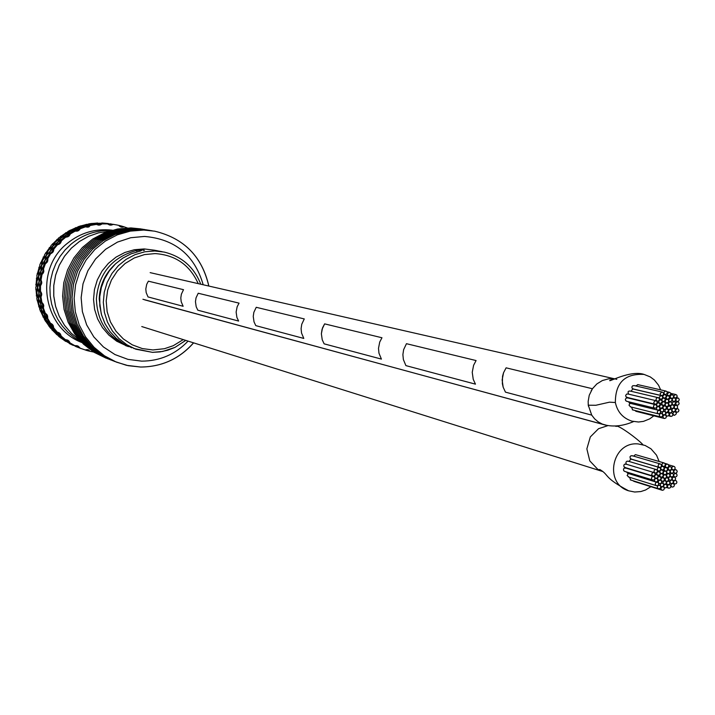 <?xml version="1.0" encoding="UTF-8"?>
<svg xmlns="http://www.w3.org/2000/svg" width="715" height="715" viewBox="0 0 715 715"><rect width="100%" height="100%" fill="white"/><g stroke="black" fill="none" stroke-linecap="round" stroke-linejoin="round"><path stroke-width="1.07" d="M607.115 425.443L602.253 424.058L598.16 421.841L594.594 418.82L591.716 415.111L505.46 392.142L503.163 387.181L502.35 383.606L502.547 376.269L503.548 372.721L506.113 367.832L503.548 372.721L502.145 379.933L503.163 387.181L505.46 392.142L591.716 415.111L588.284 405.199L588.159 401.41L589.24 395.27L592.44 388.745L506.113 367.832L592.44 388.737L596.846 383.937L602.352 380.55L608.528 378.843L614.82 378.932M588.4 406.138L588.186 404.109M591.207 390.73L592.44 388.737M405.897 365.615L475.466 384.152L473.232 379.334L472.24 372.3L473.598 365.302L476.083 360.557L406.46 343.692L476.083 360.557L473.598 365.302L472.24 372.3L473.232 379.334L475.466 384.152L405.897 365.615L403.376 359.547L402.885 354.604L403.626 349.68L406.46 343.692L403.626 349.68L402.885 354.604L403.376 359.547L405.897 365.615M324.136 343.844L381.426 359.1L378.968 353.192L378.494 348.375L379.719 342.047L381.971 337.757L324.628 323.868L381.971 337.757L379.719 342.047L378.494 348.375L378.968 353.192L381.426 359.1L324.136 343.844L322.224 339.759L321.375 333.807L322.054 329.32L324.628 323.868L322.519 327.881L321.375 333.807L322.224 339.759L324.136 343.844M255.791 325.638L303.795 338.427L301.542 333.029L301.095 328.632L301.757 324.253L304.277 318.935L256.238 307.298L304.277 318.935L301.757 324.253L301.095 328.632L301.542 333.029L303.795 338.427L255.791 325.638L254.031 321.893L253.244 316.423L253.861 312.303L256.238 307.298L253.861 312.303L253.244 316.423L254.031 321.893L255.791 325.638M197.814 310.194L238.622 321.062L236.897 317.406L236.129 312.053L237.157 306.735L239.051 303.142L198.216 293.248L239.051 303.142L237.157 306.735L236.129 312.053L236.897 317.406L238.622 321.062L197.814 310.194L196.187 306.735L195.454 301.676L196.026 297.869L198.216 293.248L196.026 297.869L195.454 301.676L196.187 306.735L197.814 310.194M148.014 296.931L183.129 306.279L181.19 301.685L180.806 297.941L181.369 294.214L183.514 289.682L148.38 281.174L183.514 289.682L181.369 294.214L180.806 297.941L181.19 301.685L183.129 306.279L148.014 296.931L146.173 292.56L145.806 289.012L146.709 284.338L148.38 281.174L146.709 284.338L145.806 289.012L146.173 292.56L148.014 296.931M664.914 474.769L663.627 475.314L663.118 476.637L663.699 477.915L664.807 478.353L666.094 477.808L666.603 476.476L666.023 475.198L664.914 474.769M665.022 471.105L663.735 471.659L663.225 472.99L663.806 474.26L664.923 474.697L666.201 474.143L666.711 472.812L666.13 471.543L665.022 471.105M668.427 469.996L667.149 470.55L666.639 471.882L667.22 473.151L668.328 473.589L669.615 473.035L670.125 471.703L669.535 470.425L668.427 469.996M668.328 473.679L667.041 474.233L666.532 475.555L667.113 476.834L668.221 477.271L669.508 476.717L670.018 475.386L669.437 474.108L668.328 473.679M666.907 477.754L665.629 478.299L665.12 479.622L665.692 480.9L666.809 481.338L668.096 480.793L668.605 479.461L668.025 478.183L666.907 477.754M662.734 477.7L661.447 478.246L660.937 479.568L661.518 480.846L662.635 481.284L663.913 480.739L664.423 479.408L663.842 478.129L662.734 477.7M661.563 473.589L660.285 474.134L659.766 475.466L660.347 476.744L661.464 477.182L662.751 476.628L663.261 475.296L662.671 474.027L661.563 473.589M665.844 467.53L664.557 468.075L664.047 469.406L664.637 470.685L665.745 471.114L667.032 470.568L667.542 469.237L666.952 467.959L665.844 467.53M670.348 476.682L669.061 477.236L668.552 478.558L669.133 479.837L670.241 480.274L671.528 479.72L672.037 478.398L671.457 477.12L670.348 476.682M664.718 480.739L663.44 481.284L662.921 482.616L663.502 483.885L664.619 484.332L665.897 483.778L666.416 482.455L665.835 481.177L664.718 480.739M659.328 476.565L658.041 477.111L657.532 478.433L658.104 479.711L659.221 480.149L660.508 479.604L661.018 478.272L660.437 476.994L659.328 476.565M661.616 469.916L660.338 470.47L659.82 471.802L660.41 473.08L661.518 473.509L662.805 472.964L663.314 471.632L662.725 470.354L661.616 469.916M671.877 473.321L670.59 473.866L670.08 475.198L670.661 476.476L671.769 476.905L673.056 476.36L673.566 475.028L672.976 473.75L671.877 473.321M668.284 481.106L666.997 481.651L666.487 482.983L667.059 484.252L668.176 484.699L669.463 484.144L669.973 482.822L669.392 481.544L668.284 481.106M660.025 480.131L658.747 480.677L658.229 481.999L658.81 483.277L659.927 483.724L661.205 483.17L661.724 481.847L661.143 480.569L660.025 480.131M658.524 471.739L657.237 472.284L656.727 473.616L657.308 474.894L658.417 475.323L659.704 474.778L660.213 473.446L659.632 472.168L658.524 471.739M662.501 466.35L661.214 466.895L660.705 468.227L661.295 469.505L662.394 469.943L663.681 469.389L664.19 468.057L663.6 466.779L662.501 466.35M659.007 467.449L657.72 467.994L657.21 469.326L657.8 470.604L658.908 471.042L660.195 470.488L660.696 469.156L660.115 467.878L659.007 467.449M631.64 459.352L630.773 459.101L629.12 461.461M671.984 469.666L670.706 470.211L670.196 471.543L670.777 472.821L671.885 473.25L673.173 472.704L673.682 471.364L673.092 470.095L671.984 469.666M671.698 480.024L670.411 480.569L669.901 481.892L670.473 483.17L671.591 483.608L672.878 483.063L673.387 481.731L672.806 480.462L671.698 480.024M662.027 483.117L660.749 483.662L660.231 484.985L660.803 486.263L661.929 486.709L663.207 486.164L663.717 484.833L663.145 483.563L662.027 483.117M656.343 474.671L655.056 475.216L654.547 476.539L655.119 477.817L656.236 478.255L657.523 477.709L658.032 476.378L657.451 475.1L656.343 474.671M669.955 466.609L668.668 467.154L668.159 468.486L668.748 469.764L669.848 470.193L671.135 469.639L671.644 468.307L671.054 467.029L669.955 466.609M673.923 477.039L672.645 477.584L672.136 478.907L672.717 480.185L673.825 480.623L675.112 480.069L675.621 478.746L675.032 477.468L673.923 477.039M665.442 484.332L664.163 484.877L663.645 486.2L664.217 487.469L665.343 487.916L666.621 487.371L667.14 486.048L666.559 484.77L665.442 484.332M656.218 478.406L654.94 478.952L654.422 480.274L654.994 481.553L656.12 481.999L657.398 481.445L657.916 480.123L657.335 478.844L656.218 478.406M626.331 471.9L627.958 473.294M655.762 469.478L654.484 470.023L653.966 471.355L654.556 472.633L655.664 473.062L656.951 472.517L657.46 471.185L656.871 469.907L655.762 469.478M628.485 461.336L626.992 461.184L626.054 462.033L625.911 463.302L626.635 464.312M675.523 469.701L674.245 470.255L673.736 471.587L674.317 472.865L675.425 473.294L676.712 472.74L677.221 471.408L676.631 470.13L675.523 469.701M667.131 464.098L665.844 464.652L665.334 465.983L665.924 467.261L667.032 467.69L668.319 467.136L668.829 465.796L668.23 464.527L667.131 464.098M675.425 473.464L674.138 474.009L673.628 475.341L674.209 476.61L675.318 477.048L676.605 476.494L677.114 475.162L676.524 473.893L675.425 473.464M669.186 484.627L667.908 485.172L667.39 486.495L667.962 487.764L669.088 488.211L670.366 487.666L670.876 486.334L670.304 485.065L669.186 484.627M657.04 482.169L655.753 482.714L655.244 484.037L655.816 485.315L656.933 485.753L658.22 485.208L658.73 483.885L658.158 482.607L657.04 482.169M628.431 473.509L627.118 475.475L628.762 476.968M673.512 466.314L672.225 466.868L671.716 468.2L672.306 469.478L673.405 469.907L674.692 469.353L675.201 468.021L674.611 466.743L673.512 466.314M672.69 483.501L671.412 484.046L670.893 485.369L671.474 486.647L672.592 487.085L673.87 486.54L674.379 485.217L673.807 483.939L672.69 483.501M659.096 485.226L657.818 485.771L657.308 487.094L657.872 488.372L658.998 488.819L660.276 488.274L660.794 486.951L660.222 485.673L659.096 485.226M629.415 477.245L630.773 479.953M653.528 472.49L652.25 473.044L651.74 474.367L652.312 475.645L653.43 476.083L654.717 475.538L655.226 474.206L654.645 472.928L653.528 472.49M626.313 464.285L624.749 464.151L623.802 465.152L624.007 466.832L625.33 467.521M663.69 462.9L662.403 463.445L661.893 464.777L662.492 466.055L663.591 466.484L664.879 465.93L665.388 464.598L664.789 463.32L663.69 462.9M636.198 454.901L635.358 454.66L633.624 456.134M675.237 480.417L673.95 480.972L673.441 482.294L674.022 483.572L675.13 484.01L676.417 483.456L676.926 482.133L676.345 480.855L675.237 480.417M662.689 486.709L661.411 487.255L660.901 488.577L661.464 489.855L662.591 490.302L663.869 489.757L664.387 488.434L663.815 487.156L662.689 486.709M632.963 480.712L634.285 481.401M653.206 476.494L651.928 477.039L651.41 478.362L651.991 479.64L653.108 480.078L654.386 479.533L654.904 478.21L654.323 476.932L653.206 476.494M626 468.191L624.436 468.057L623.48 469.049L623.695 470.738L625.017 471.426M659.9 463.883L658.613 464.428L658.104 465.76L658.694 467.038L659.793 467.467L661.08 466.922L661.59 465.581L661 464.303L659.9 463.883M632.498 455.866L630.97 455.75L630.013 456.751L630.237 458.44L631.551 459.119M666.934 402.947L665.638 403.51L665.147 404.878L665.79 406.156L666.836 406.54L668.141 405.977L668.632 404.61L667.98 403.332L666.934 402.947M667.05 399.283L665.745 399.855L665.254 401.222L665.906 402.5L666.943 402.876L668.257 402.313L668.74 400.945L668.087 399.667L667.05 399.283M670.456 398.183L668.677 399.748L669.061 401.142L670.357 401.776L672.136 400.212L671.751 398.818L670.456 398.183M670.357 401.875L669.052 402.438L668.561 403.805L669.204 405.083L670.25 405.468L671.555 404.896L672.046 403.528L671.394 402.25L670.357 401.875M668.936 405.941L667.158 407.505L667.533 408.891L668.838 409.534L670.143 408.971L670.634 407.604L669.982 406.326L668.936 405.941M664.762 405.879L663.457 406.442L662.966 407.809L663.609 409.087L664.655 409.472L665.96 408.909L666.452 407.541L665.808 406.263L664.762 405.879M663.591 401.759L662.287 402.331L661.795 403.698L662.439 404.976L663.484 405.351L664.789 404.788L665.281 403.421L664.637 402.143L663.591 401.759M667.873 395.708L666.568 396.271L666.076 397.638L666.729 398.916L667.774 399.301L669.553 397.728L669.169 396.333L667.873 395.708M672.377 404.887L671.072 405.45L670.581 406.817L671.224 408.095L672.27 408.48L673.575 407.916L674.066 406.549L673.423 405.271L672.377 404.887M666.746 408.935L665.442 409.498L664.95 410.857L665.594 412.135L666.648 412.528L668.427 410.964L668.051 409.579L666.746 408.935M661.348 404.735L660.043 405.298L659.552 406.665L660.195 407.943L661.25 408.328L663.028 406.764L662.653 405.369L661.348 404.735M663.645 398.085L662.34 398.657L661.849 400.025L662.501 401.303L663.547 401.678L665.325 400.114L664.941 398.72L663.645 398.085M673.905 401.517L672.127 403.081L672.502 404.476L673.807 405.11L675.586 403.546L675.201 402.161L673.905 401.517M670.312 409.311L669.008 409.874L668.516 411.241L669.16 412.519L670.205 412.904L671.51 412.341L672.002 410.973L671.358 409.695L670.312 409.311M662.054 408.31L660.749 408.873L660.258 410.24L660.892 411.518L661.947 411.903L663.252 411.34L663.743 409.972L663.1 408.694L662.054 408.31M660.544 399.9L659.239 400.463L658.747 401.83L659.4 403.108L660.446 403.492L662.224 401.928L661.849 400.534L660.544 399.9M664.521 394.51L662.742 396.083L663.127 397.469L664.423 398.112L665.728 397.54L666.219 396.164L665.567 394.886L664.521 394.51M661.026 395.601L659.248 397.165L659.632 398.559L660.928 399.202L662.233 398.63L662.725 397.263L662.331 396.235L661.026 395.601M633.419 389.148L632.73 388.987L631.05 391.266M674.022 397.862L672.717 398.425L672.225 399.801L672.618 400.82L673.914 401.455L675.219 400.883L675.711 399.515L675.058 398.237L674.022 397.862M673.727 408.238L672.422 408.801L671.93 410.16L672.574 411.438L673.619 411.831L674.924 411.259L675.416 409.892L674.772 408.614L673.727 408.238M664.047 411.304L662.751 411.867L662.26 413.234L662.894 414.512L663.949 414.897L665.254 414.334L665.745 412.975L665.102 411.697L664.047 411.304M658.363 402.822L657.058 403.394L656.567 404.762L657.21 406.04L658.265 406.424L660.043 404.86L659.668 403.466L658.363 402.822M671.984 394.787L670.679 395.359L670.187 396.727L670.581 397.755L671.877 398.389L673.19 397.817L673.673 396.441L673.021 395.163L671.984 394.787M675.961 405.244L674.656 405.816L674.165 407.184L674.808 408.453L675.854 408.837L677.159 408.274L677.65 406.906L676.998 405.628L675.961 405.244M667.47 412.528L666.166 413.091L665.674 414.45L666.308 415.728L667.372 416.121L668.668 415.558L669.16 414.191L668.525 412.913L667.47 412.528M658.238 406.567L656.933 407.139L656.442 408.497L657.085 409.775L658.14 410.169L659.445 409.597L659.936 408.229L659.293 406.951L658.238 406.567M628.271 401.678L629.915 403.197M657.791 397.629L656.477 398.192L655.995 399.56L656.638 400.838L657.684 401.222L658.989 400.65L659.48 399.283L658.828 398.005L657.791 397.629M630.264 391.123L628.959 391.06L628.038 391.865L628.476 394.117M677.561 397.915L675.782 399.479L676.158 400.865L677.462 401.499L678.767 400.936L679.25 399.56L678.598 398.282L677.561 397.915M669.16 392.276L667.381 393.84L667.765 395.234L669.061 395.869L670.84 394.296L670.456 392.901L669.16 392.276M677.454 401.669L675.675 403.233L676.05 404.627L677.355 405.262L678.66 404.699L679.143 403.323L678.49 402.044L677.454 401.669M671.215 412.832L669.91 413.395L669.419 414.754L670.062 416.032L671.117 416.425L672.413 415.862L672.904 414.494L672.27 413.216L671.215 412.832M659.06 410.339L657.755 410.902L657.264 412.26L657.898 413.538L658.962 413.931L660.74 412.376L660.365 410.982L659.06 410.339M630.514 403.385L629.406 404.082L629.075 405.369L630.719 406.871M675.541 394.51L673.762 396.074L674.147 397.469L675.443 398.103L677.221 396.53L676.837 395.145L675.541 394.51M674.719 411.715L673.423 412.287L672.931 413.645L673.566 414.923L674.62 415.308L676.399 413.753L676.024 412.367L674.719 411.715M661.125 413.413L659.82 413.976L659.328 415.335L659.963 416.613L661.018 417.006L662.322 416.443L662.814 415.075L662.179 413.797L661.125 413.413M631.417 407.094L632.73 409.874M655.557 400.641L653.769 402.196L654.145 403.591L655.449 404.234L656.754 403.671L657.246 402.304L656.602 401.017L655.557 400.641M628.083 394.063L626.689 394.036L625.643 395.422L626.009 396.78L627.287 397.406M665.719 391.06L664.414 391.623L663.922 393L664.584 394.278L665.62 394.653L667.399 393.08L667.015 391.686L665.719 391.06M637.986 384.706L635.599 385.921M677.266 408.64L675.487 410.204L675.863 411.59L677.168 412.233L678.464 411.67L678.955 410.303L678.312 409.025L677.266 408.64M664.718 414.906L663.413 415.469L662.921 416.827L663.556 418.105L664.619 418.498L665.915 417.935L666.407 416.577L665.772 415.299L664.718 414.906M634.795 410.437L636.243 411.331M655.226 404.645L653.921 405.208L653.43 406.576L654.073 407.854L655.128 408.238L656.433 407.675L656.924 406.308L656.281 405.03L655.226 404.645M627.779 397.978L626.376 397.942L625.33 399.328L625.688 400.686L626.966 401.312M661.92 392.034L660.142 393.599L660.526 394.993L661.822 395.627L663.127 395.055L663.618 393.688L663.216 392.66L661.92 392.034M634.276 385.653L632.596 385.814L631.863 387.03L632.239 388.388L633.508 389.005M660.651 389.863L658.542 385.197L654.323 379.933L650.284 376.921L644.081 374.419C624.928 373.4 615.347 382.757 615.356 402.509C617.411 411.983 622.926 418.204 631.899 421.153L638.513 422.011L643.5 421.367L649.747 418.847L653.859 415.826M659.159 461.515L656.522 455.16L650.936 448.779L645.064 445.436L638.298 443.952C612.103 441.057 603.38 483.394 628.637 490.812L634.706 492.018L640.855 491.554L645.582 489.998L650.9 486.7M607.875 425.631L598.544 428.705L590.331 436.901L586.854 448.877L589.786 460.889L597.642 469.183L602.584 471.48M607.115 425.488L144.51 299.8M137.039 251.841L136.467 250.5L142.446 249.866L144.43 250.259L143.608 250.482M156.576 250.599L153.841 250.143M155.772 250.518L162.234 251.698M154.815 250.259L144.216 248.927L134.357 249.723L124.848 252.493L116.053 257.114L108.331 263.406L102.004 271.11L97.311 279.931L94.452 289.512L93.54 299.469L94.612 309.389L97.615 318.89L102.442 327.577L108.886 335.112L116.688 341.198L127.359 346.221M143.769 250.456L144.43 250.259M139.863 251.18L131.024 253.852L122.81 258.115L115.508 263.826L109.359 270.788L104.578 278.77L101.333 287.493L99.725 296.662L99.814 305.957L101.593 315.074L104.998 323.698L109.931 331.528L116.196 338.302L123.606 343.799L131.882 347.812L123.606 343.799L116.214 338.311L109.94 331.537L105.016 323.707L101.61 315.083L99.832 305.966L99.743 296.662L101.351 287.493L104.605 278.77L109.386 270.788L115.535 263.826L122.837 258.115L131.042 253.852L139.836 251.188M81.188 341.842L74.217 337.525L67.907 332.261L62.402 326.147L57.79 319.328L54.179 311.91L51.632 304.054L50.202 295.903L49.916 287.627L50.783 279.386L52.785 271.351L55.877 263.665L60.006 256.488L65.092 249.955L71.017 244.199C82.815 234.547 96.275 229.962 111.406 230.436M73.1 345.309L69.364 343.522M72.644 345.077L64.207 340.17M65.682 341.35L60.087 337.417M63.126 339.366L59.041 336.667L55.672 333.092M56.896 334.656L52.016 329.776M54.769 332.109L50.041 327.622L48.477 324.592M49.389 326.532L45.394 320.838M47.789 323.502L44.634 319.846L42.864 314.957M43.401 317.219L40.424 310.873M42.391 313.805L39.834 309.792L39.003 304.483M39.093 307.003L37.26 300.184M38.744 303.303L36.84 299.04L37.019 293.49M36.608 296.171L35.991 289.101M36.957 292.31L35.75 287.913L36.965 282.318M36.027 285.053L36.644 277.965M37.082 281.156L36.894 275.114L38.833 271.298M37.368 273.988L39.218 267.115M39.128 270.181L39.942 264.344L42.569 260.778M40.585 263.317L43.606 256.873M43.043 259.715L44.804 254.263L48.048 251.063M45.599 253.351L49.684 247.551M48.691 250.08L51.319 245.182L55.109 242.448M52.258 244.396L57.263 239.427M55.931 241.563L58.666 237.907L63.528 235.19M112.353 230.176C95.533 228.273 80.509 232.679 67.264 243.413C33.98 269.385 42.65 327.801 81.867 342.539M60.364 236.745L66.12 232.732M64.52 234.44L68.506 231.088L73.064 229.506M69.659 230.614L75.978 227.683M74.208 228.916L78.641 226.503L83.414 225.565M79.874 226.199L86.542 224.421M84.692 225.171L89.402 223.759L94.282 223.473M90.689 223.634L97.499 223.044M95.622 223.321L105.391 223.312M101.771 223.009L108.528 223.589M109.851 223.786L111.755 224.099M105.9 223.339L108.519 223.581M101.798 222.982L105.909 223.312M95.587 223.268L105.409 223.277M94.818 223.384L97.463 222.973M90.725 223.563L94.809 223.295M84.629 225.091L94.308 223.384M83.905 225.368L86.452 224.313M79.91 226.074L83.87 225.225M74.137 228.8L83.387 225.422M73.493 229.22L75.835 227.567M69.686 230.436L73.422 229.05M64.43 234.297L69.605 231.848L72.975 229.345M63.894 234.824L65.914 232.625M60.355 236.531L63.778 234.636M55.815 241.411L60.462 238.274L63.376 235.038M48.263 250.563L49.407 247.515M45.51 253.101L48.057 250.411M42.855 259.563L46.135 255.407L47.816 250.974M42.694 260.224L43.32 256.899M40.442 263.075L42.462 260.117M38.914 270.056L41.39 265.578L42.31 260.734M38.95 275.865L38.941 267.195M37.171 273.782L38.619 270.645M36.849 281.067L38.476 276.419L38.583 271.298M36.921 281.701L36.402 278.09M35.795 284.892L36.662 281.674M36.706 292.274L37.475 287.6L36.733 282.354M36.894 292.846L35.786 289.262M36.358 296.055L36.635 292.873M38.503 303.312L38.422 298.772L36.814 293.552M38.78 303.83L37.1 300.363M38.842 306.95L38.538 303.893M42.185 313.867L41.282 309.604L38.833 304.563M42.525 314.305L40.317 311.052M43.168 317.219L42.328 314.403M47.628 323.6L45.974 319.757L42.721 315.029M48.012 323.967L45.331 320.999M49.21 326.567L47.869 324.083M54.671 332.216L48.361 324.646M55.091 332.52L51.989 329.91M56.771 334.709L54.992 332.627M63.099 339.464L55.573 333.127M63.537 339.705L60.087 337.507M65.619 341.386L63.492 339.777M72.644 345.113L64.144 340.197M73.091 345.336L69.373 343.558M78.275 347.481L76.46 346.793M55.404 242.01L57.021 239.346M52.213 244.164L55.234 241.831M48.549 249.919L52.553 246.21L54.903 242.322M39.218 281.647L38.476 276.419M66.111 235.244L69.257 232.384M61.24 237.988L64.028 234.69L69.203 232.178M57.584 242.456L60.23 238.899M46.779 254.969L50.407 251.045M44.822 260.752L46.153 256.113M41.962 265.077L44.607 260.653M41.032 276.41L40.764 271.226L41.524 266.302M39.021 282.318L38.717 277.134M37.841 286.992L38.789 282.3M38.994 293.516L37.815 288.297M38.673 298.128L38.762 293.543M40.889 304.545L38.86 299.451M41.39 308.943L40.675 304.608M44.652 315.065L41.81 310.239M45.93 319.105L44.473 315.154M53.268 245.853L57.432 242.305M50.229 250.911L52.445 246.89M108.296 223.732L102.29 223.286L108.305 223.706M97.169 223.768L101.047 223.339M91.252 224.206L95.086 223.348L101.074 223.286M91.198 224.144L97.169 223.697M86.211 225.752L89.974 224.474M80.509 227.013L84.138 225.279L90.001 224.349M80.411 226.932L86.184 225.636M75.754 229.622L79.258 227.531M70.401 231.651L73.681 229.095L79.276 227.343M70.258 231.571L75.692 229.461M61.052 237.907L66.012 235.074M53.071 245.772L55.484 241.885L60.123 238.694M46.555 254.906L48.307 250.473L52.284 246.702M41.72 265.033L42.703 260.18L45.948 255.961M38.869 270.708L41.3 266.186M38.699 275.847L40.764 271.226M37.591 287.028L36.903 281.746L38.485 277.054M38.431 298.209L36.876 292.953L37.591 288.243M41.193 309.068L38.789 303.982L38.646 299.415M45.787 319.265L42.569 314.493L41.604 310.212M50.166 324.771L46.564 320.32M52.15 328.328L48.12 324.172L46.395 320.32M52.07 328.489L50.032 324.869M57.272 333.351L52.973 329.401M59.89 336.345L55.243 332.716L52.856 329.427M59.854 336.461L57.191 333.449M65.762 340.563L60.864 337.221M68.908 342.878L63.742 339.875L60.784 337.248M68.899 342.941L65.717 340.626M75.37 346.185L69.981 343.531M78.346 347.508L69.945 343.549M78.695 347.651L75.361 346.203M112.872 224.287L114.123 224.492M103.889 223.697L107.831 223.706M97.892 223.715L107.849 223.679M97.866 223.67L103.889 223.643M92.78 224.707L96.677 223.849M86.935 225.574L90.725 224.269L96.704 223.768M86.864 225.502L92.771 224.617M82.011 227.647L85.72 225.949M76.442 229.327L79.964 227.156L85.737 225.806M76.335 229.238L81.975 227.513M71.902 232.42L75.281 229.935M66.754 234.851L69.856 231.892L75.281 229.738M66.602 234.77L71.831 232.268M62.759 238.881L65.691 235.673M58.156 241.974L60.704 238.327L65.646 235.441M57.96 241.911L62.643 238.721M48.45 256.024L50.139 251.662M45.233 260.144L46.368 255.461L50.005 251.421M44.974 260.153L48.263 255.916M40.782 276.482L42.9 270.806L43.821 271.584L43.66 269.635L43.213 269.734L45.662 263.031L43.499 266.132L44.652 261.431M41.3 270.636L41.622 265.64L44.473 261.216M41.023 270.69L43.499 266.132M39.915 287.582L40.764 281.889L41.801 282.497L41.309 280.602L40.889 280.781L42.14 273.747L40.576 277.009L40.925 272.004M38.708 276.482L40.719 271.816M38.959 281.746L40.576 277.009M39.79 288.234L39.075 283.051M39.066 292.855L37.707 287.671L38.851 282.917M38.825 292.989L39.566 288.234M40.728 299.406L39.146 294.249M40.844 303.911L38.655 298.852L38.923 294.16M40.639 304.081L40.523 299.451M43.57 310.247L41.148 305.251M44.491 314.484L41.515 309.684L40.943 305.207M44.339 314.663L43.392 310.319M48.236 320.418L45.009 315.735M49.916 324.261L46.207 319.837L44.831 315.726M49.818 324.431L48.102 320.508M54.59 329.615L50.622 325.37M56.95 332.94L52.579 328.998L50.479 325.388M56.896 333.074L54.492 329.704M62.437 337.56L57.808 333.869M65.378 340.251L60.435 336.899L57.718 333.896M65.36 340.34L62.375 337.632M71.536 344.004L66.361 340.983M74.95 345.971L66.307 341.001M74.95 345.997L71.518 344.049M80.509 348.348L76.013 346.48M79.347 347.892L76.005 346.489M54.867 246.827L57.227 242.993M50.908 250.491L52.794 246.264L57.137 242.743M50.676 250.465L54.706 246.684M127.324 227.951L123.373 226.592L123.472 227.039L121.541 227.2L122.319 226.28L123.382 226.637M119.396 225.529L120.478 225.779L120.683 226.968L119.092 225.851L119.405 225.511L116.348 224.868L112.461 224.269L112.63 224.689L110.762 225.189L111.361 224.144L114.418 224.537M104.587 223.697L114.364 224.528M104.569 223.67L109.467 223.974L109.869 225.109L108.108 224.287L108.358 223.902L101.289 223.893L101.539 224.278L99.778 225.1L100.189 223.965L103.425 223.715M93.477 224.599L97.401 223.732L103.443 223.67M93.433 224.537L98.286 224.135L98.885 225.18L97.008 224.671L97.195 224.251L90.224 225.484L88.937 226.932L89.143 225.743L92.298 224.841M82.69 227.424L86.417 225.672L92.333 224.733M82.609 227.343L87.302 226.244L88.07 227.164L86.131 227.004L86.238 226.557L79.58 228.988L79.937 229.265L78.561 230.641L78.561 229.435L81.537 227.897M72.546 232.089L75.924 229.506L81.555 227.736M72.421 232.009L76.827 230.248L77.747 231.025L75.808 231.195L75.835 230.739L69.686 234.306L70.097 234.511L68.971 236.111L68.765 234.922L71.464 232.777M63.349 238.453L66.236 235.119L71.446 232.572M63.188 238.381L67.201 236.022L68.238 236.629L66.352 237.139L66.307 236.683L60.855 241.268L61.293 241.402L60.462 243.172L60.06 242.036L62.384 239.337M55.386 246.326L57.656 242.349L62.321 239.114M48.888 255.461L51.596 252.145L52.785 252.359L51.185 253.485L50.98 253.074L47.413 259.259L47.869 259.232L47.691 261.19L46.922 260.26L48.236 256.649M48.656 255.452L50.443 250.965L54.555 247.381M44.053 265.596L44.831 260.707L48.084 256.435M43.803 265.623L46.109 262.003L47.315 262.003L45.93 263.397L45.662 263.031M42.9 270.806L43.597 266.883M40.978 271.28L43.409 266.686M42.4 272.665L43.588 272.46L42.471 274.068L42.14 273.747M40.764 281.889L40.782 277.751M39.674 287.698L39.012 282.362L40.585 277.599M40.594 283.81L41.72 283.39L40.898 285.169L40.514 284.919L40.496 292.06L40.88 291.809L41.693 293.579L40.567 293.168L39.888 288.94M40.737 298.781L38.976 293.606L39.674 288.833M40.532 298.933L40.728 295.089L41.774 294.482L41.264 296.376L40.844 296.198L42.06 303.223L42.4 302.91L43.508 304.51L42.319 304.304L40.925 300.103M43.472 309.658L40.898 304.679L40.719 300.041M43.302 309.827L42.811 306.163L43.74 305.377L43.561 307.334L43.123 307.227L45.537 313.93L45.805 313.554L47.181 314.94L45.974 314.949L43.865 310.909M48.039 319.891L44.696 315.235L43.687 310.891M47.923 320.061L46.779 316.682L47.556 315.762L47.726 317.71L47.27 317.683L50.801 323.85L51.006 323.439L52.597 324.556L51.409 324.771L48.629 321.026M54.304 329.168L50.256 324.95L48.486 321.035M54.242 329.311L52.499 326.344L53.107 325.298L53.607 327.184L53.16 327.238L57.701 332.681L57.835 332.243L59.586 333.074L58.46 333.485L55.064 330.151M62.089 337.203L57.414 333.53L54.957 330.178M62.053 337.31L59.81 334.843L60.221 333.708L61.043 335.478L60.605 335.603L66.021 340.17L66.075 339.714L67.952 340.215L66.906 340.823L62.983 338.007M71.142 343.754L65.95 340.715L62.92 338.034M71.142 343.808L68.47 341.922L68.685 340.733L69.793 342.324L69.391 342.53L75.513 346.069L75.486 345.613L77.417 345.783L76.496 346.56L72.108 344.371L80.589 348.375M81.036 348.545L78.221 347.365L78.23 346.158L80.259 348.232L79.24 347.812M85.871 350.216L85.773 349.769L87.704 349.599L86.935 350.529L80.259 348.232M89.876 351.235L88.776 351.011L88.571 349.832L89.849 351.271L93.665 352.039M55.18 246.273L58.702 243.395L59.828 243.815L58.067 244.646L57.933 244.208L53.357 249.669L53.813 249.732L53.294 251.617L52.696 250.572L54.456 247.14M46.109 262.003L46.922 260.26M51.596 252.145L52.696 250.572M58.702 243.395L60.06 242.036M67.201 236.022L68.765 234.922M76.827 230.248L78.561 229.435M87.302 226.244L89.143 225.743M98.286 224.135L100.189 223.965M109.467 223.974L111.361 224.144M120.478 225.779L122.319 226.28M88.776 351.011L86.935 350.529M78.221 347.365L76.496 346.56M68.47 341.922L66.906 340.823M59.81 334.843L58.46 333.485M52.499 326.344L51.409 324.771M46.779 316.682L45.974 314.949M42.811 306.163L42.319 304.304M40.728 295.089L40.567 293.168M40.782 277.071L40.889 280.781M40.496 292.06L39.772 288.297L40.514 284.919M42.06 303.223L40.728 299.522L40.844 296.198M45.537 313.93L43.597 310.39L43.123 307.227M50.801 323.85L48.307 320.588L47.27 317.683M57.701 332.681L53.16 327.238M66.021 340.17L60.605 335.603M75.513 346.069L69.391 342.53M81.135 348.589L80.044 348.151M114.766 224.599L112.461 224.269M101.289 223.893L108.358 223.902M90.224 225.484L97.195 224.251M79.58 228.988L82.189 227.558L86.238 226.557M69.686 234.306L72.045 232.312L75.835 230.739M60.855 241.268L62.857 238.765L66.307 236.683M53.357 249.669L54.921 246.729L57.933 244.208M47.413 259.259L48.468 255.961L50.98 253.074M43.704 266.186L43.213 269.734M588.284 405.199L595.845 405.271L609.484 402.179L615.356 402.509M142.92 299.272L604.443 424.826C613.497 427.114 623.212 426.024 633.606 421.564M615.651 379.075L616.768 379.334M615.266 426.113L616.366 426.408C617.286 424.075 637.735 438.876 642.991 444.748M125.545 345.577L128.521 346.632C107.804 337.569 97.097 321.616 96.391 298.763C98.697 273.327 112.058 257.239 136.467 250.5M114.588 264.72C104.882 274.033 99.751 285.428 99.215 298.906L101.253 313.876M185.721 340.385L174.925 347.41L162.725 351.449L152.492 352.352L135.823 349.206L126.832 344.746L118.904 338.57L112.353 330.911L107.456 322.081L104.408 312.428L103.317 302.347L104.247 292.238L107.152 282.497L111.915 273.532L118.35 265.694L126.189 259.304L135.126 254.612L144.787 251.796L154.806 250.983L164.227 252.082C181.887 256.471 194.069 267.178 200.763 284.213C194.087 267.187 181.896 256.471 164.227 252.082M198.225 283.632C189.815 264.97 175.443 254.96 155.119 253.593L144.457 254.594L134.277 257.963L125.08 263.531L117.323 271.03L111.415 280.074L107.643 290.219L106.195 300.935L107.152 311.695L110.459 321.956L115.955 331.197L123.355 338.955L132.284 344.844L142.294 348.571L152.885 349.948L164.45 348.706L173.289 345.694L183.255 339.607M152.081 230.748L141.427 229.667L128.074 230.731L115.16 234.422L103.21 240.615L92.691 249.07L84.013 259.438L77.524 271.325L73.475 284.257L72.036 297.726L73.261 311.204L77.104 324.154L83.396 336.068L91.895 346.48L102.272 354.98L116.438 362.139M140.685 367.027C161.831 366.849 179.447 358.787 193.524 342.834M208.789 286.045C201.996 256.488 183.934 238.193 154.628 231.168L143.751 230.051L130.345 231.115L117.394 234.824L105.4 241.044L94.836 249.517L86.131 259.929L79.615 271.861L75.558 284.838L74.119 298.361L75.343 311.883L79.195 324.878L85.514 336.837L94.04 347.284L104.453 355.811L116.331 362.094L128.235 365.687L140.596 367.027M203.194 284.767C194.596 255.192 175.032 239.078 144.502 236.442L130.711 237.729L117.519 242.081L105.606 249.285L95.56 258.991L87.9 270.699L83.011 283.828L81.144 297.708L82.386 311.642L86.676 324.923L93.799 336.89L103.389 346.927L114.954 354.551L127.922 359.359L141.633 361.138C159.883 361.057 175.363 354.39 188.063 341.118M155.584 250.482L153.564 250.089M185.748 340.394L174.934 347.419L167.721 350.225L160.178 351.878L152.465 352.361L133.714 348.464M108.85 231.222L98.536 232.858L88.651 236.29L79.517 241.429L71.411 248.114L64.6 256.122L59.282 265.22L55.645 275.114L53.786 285.491L53.777 296.019L55.609 306.377L59.22 316.236L64.511 325.289L71.294 333.253L79.374 339.875L71.294 333.253L64.502 325.289L59.211 316.236L55.591 306.377L53.759 296.019L53.768 285.482L55.627 275.105L59.265 265.211L64.582 256.122L71.402 248.105L79.508 241.429L88.651 236.29L98.536 232.849L108.859 231.222M140.551 251.045L142.446 249.866M664.307 478.272L663.842 478.129M665.406 474.849L664.905 474.697M664.423 474.617L662.769 474.117M665.513 471.185L662.734 470.363M667.828 473.509L666.693 473.169M668.918 470.077L667.506 469.657M667.721 477.182L666.577 476.842M668.82 473.759L668.221 473.58M666.3 481.258L665.71 481.07M667.417 477.834L666.326 477.504M662.126 481.204L661.491 481.007M663.234 477.781L661.152 477.146M660.955 477.093L660.329 476.905M662.063 473.67L661.527 473.509M665.254 471.033L662.599 470.247M666.335 467.61L663.645 466.815M669.74 480.194L668.579 479.837M670.84 476.771L669.732 476.431M664.11 484.243L663.529 484.064M665.227 480.829L664.119 480.489M658.721 480.069L657.88 479.81M659.829 476.646L658.006 476.092M661.018 473.428L660.186 473.178M662.117 469.996L660.669 469.567M671.278 476.825L669.767 476.369M672.368 473.401L671.868 473.25M667.667 484.609L665.665 483.992M668.784 481.186L667.944 480.936M659.418 483.635L658.658 483.403M660.535 480.221L659.9 480.024M657.916 475.243L657.451 475.109M659.016 471.82L657.46 471.355M661.902 469.862L660.678 469.496M662.993 466.43L661.554 466.01M658.408 470.962L657.362 470.649M659.498 467.53L631.256 459.173M671.394 473.169L669.857 472.713M672.475 469.746L671.331 469.406M671.081 483.528L669.946 483.179M672.198 480.105L671.385 479.863M661.411 486.62L660.696 486.397M662.537 483.206L661.447 482.866M655.735 478.174L654.869 477.906M656.844 474.751L655.226 474.26M669.356 470.113L667.515 469.567M670.438 466.68L668.793 466.207M673.324 480.543L672.654 480.337M674.424 477.12L672.752 476.61M664.825 487.827L664.172 487.63M665.951 484.413L665.281 484.207M655.601 481.91L627.457 473.214M656.727 478.487L654.869 477.924M655.163 472.981L654.431 472.767M656.263 469.558L628.101 461.157M674.933 473.214L675.916 473.536M676.015 469.782L674.665 469.389M666.541 467.61L663.538 466.725M667.613 464.178L664.843 463.365M674.826 476.968L672.994 476.422M668.57 488.122L666.505 487.478M669.696 484.707L668.999 484.493M656.424 485.673L628.253 476.878M657.55 482.25L656.549 481.946M672.922 469.826L671.358 469.362M673.995 466.395L668.471 464.786M672.073 487.004L670.867 486.629M673.199 483.581L672.493 483.367M658.479 488.729L630.273 479.863M659.614 485.315L658.426 484.949M652.929 476.002L624.839 467.44M654.037 472.57L625.92 464.098M663.1 466.403L661.563 465.957M664.172 462.971L635.823 454.731M674.629 483.921L672.592 483.304M675.738 480.507L674.906 480.257M662.072 490.213L633.776 481.311M663.207 486.799L662.555 486.593M652.598 479.997L624.517 471.346M653.716 476.574L625.607 468.003M659.302 467.387L631.068 459.039M660.383 463.955L632.123 455.687M666.425 406.486L665.924 406.361M667.336 403.001L666.773 402.867M666.541 402.822L664.914 402.438M667.444 399.336L664.968 398.756M669.955 401.723L670.75 401.928M670.849 398.237L669.508 397.924M669.848 405.414L668.588 405.11M668.427 409.481L667.81 409.329M669.347 406.004L668.319 405.754M664.244 409.418L663.547 409.239M665.165 405.932L662.608 405.316M663.082 405.298L662.43 405.146M663.994 401.812L663.386 401.669M667.372 399.247L664.887 398.657M668.266 395.753L665.862 395.198M671.868 408.426L670.59 408.113M672.779 404.94L671.725 404.69M666.228 412.466L665.576 412.305M667.158 408.989L666.103 408.73M660.839 408.265L659.909 408.042M661.759 404.788L660.043 404.377M663.145 401.624L662.224 401.41M664.038 398.139L662.671 397.817M673.405 405.056L671.743 404.663M674.308 401.571L673.736 401.437M669.794 412.841L667.542 412.287M670.724 409.364L669.919 409.168M661.536 411.849L660.696 411.634M662.465 408.363L661.867 408.22M660.034 403.439L659.525 403.314M660.946 399.953L659.471 399.605M664.029 398.058L662.689 397.737M660.526 399.149L659.409 398.881M661.429 395.654L633.115 389.04M673.521 401.401L671.832 400.999M674.415 397.915L673.316 397.656M673.208 411.769L671.966 411.465M674.129 408.292L673.369 408.104M663.529 414.843L662.734 414.646M664.467 411.366L663.431 411.107M657.854 406.361L656.897 406.129M658.765 402.885L657.246 402.518M671.483 398.335L669.526 397.871M672.368 394.841L670.804 394.483M675.452 408.783L674.772 408.623M676.363 405.307L674.665 404.896M666.952 416.058L666.228 415.88M667.881 412.582L667.247 412.43M657.72 410.106L629.504 403.135M658.649 406.629L656.915 406.2M657.282 401.169L656.567 400.99M658.184 397.683L629.951 391.007M677.06 401.446L675.112 400.99M677.954 397.96L676.622 397.656M668.668 395.815L665.826 395.154M669.544 392.32L667.059 391.749M676.953 405.208L674.915 404.726M677.847 401.723L675.032 401.061M670.697 416.362L668.4 415.79M671.626 412.895L670.983 412.734M658.542 413.878L630.308 406.817M659.48 410.401L658.444 410.142M675.049 398.049L673.324 397.647M675.934 394.564L670.724 393.366M674.2 415.254L672.878 414.923M675.13 411.777L674.468 411.617M660.597 416.943L632.319 409.811M661.545 413.467L660.41 413.19M655.038 404.181L626.885 397.352M655.959 400.695L627.779 393.956M666.103 391.105L637.691 384.599M676.756 412.18L675.219 411.804M677.668 408.694L676.891 408.506M664.19 418.445L635.832 411.277M665.138 414.968L664.512 414.816M654.708 408.185L626.563 401.258M655.637 404.699L627.466 397.862M661.429 395.574L633.124 388.96M662.313 392.088L633.982 385.555M631.899 421.153L632.695 421.358M150.15 272.638L614.9 378.887M615.91 379.12L616.786 379.325M628.637 490.812C602.745 477.048 609.618 475.118 599.688 469.46L602.298 471.391M141.776 326.558L602.289 471.382M614.721 378.968L609.824 380.46C607.786 382.632 630.567 369.834 644.081 374.419M106.07 358.152L94.076 352.298L83.494 344.138L74.744 334.003L68.184 322.304L64.082 309.506L62.589 296.117L63.787 282.693L67.612 269.769L73.922 257.856L82.457 247.444L92.87 238.953L104.748 232.724L117.591 228.997L130.908 227.924L141.123 228.934M107.733 358.796L95.712 352.924L85.094 344.737L76.326 334.575L69.748 322.84L65.628 310.006L64.136 296.591L65.333 283.131L69.176 270.163L75.504 258.222L84.057 247.783L94.496 239.275L106.401 233.019L119.289 229.283L132.633 228.21L142.884 229.229M109.404 359.439L97.347 353.55L86.703 345.345L77.908 335.156L71.312 323.394L67.183 310.524L65.691 297.065L66.897 283.569L70.74 270.565L77.086 258.598L85.666 248.132L96.132 239.588L108.063 233.322L120.987 229.578L134.375 228.496L144.653 229.515M111.084 360.083L99.001 354.175L88.329 345.953L79.508 335.737L72.894 323.94L68.756 311.034L67.255 297.547L68.461 284.007L72.322 270.976L78.677 258.964L87.275 248.471L97.776 239.909L109.744 233.626L122.694 229.873L136.118 228.791L146.423 229.81M112.773 360.735L100.654 354.81L89.956 346.56L81.108 336.318L74.476 324.494L70.329 311.552L68.828 298.021L70.034 284.454L73.904 271.378L80.277 259.339L88.901 248.82L99.43 240.231L111.424 233.93L124.419 230.159L137.87 229.077L148.211 230.105M114.472 361.388L102.317 355.444L91.592 347.177L82.726 336.908L76.076 325.048L71.911 312.071L70.401 298.512L71.616 284.901L75.495 271.789L81.885 259.715L90.537 249.169L101.092 240.553L113.122 234.234L126.144 230.462L139.64 229.372L150.007 230.4M193.595 342.86C179.483 358.823 161.831 366.884 140.632 367.036L126.51 365.32L114.105 361.236L102.254 354.971L91.869 346.471L83.36 336.05L77.059 324.136L73.216 311.186L71.992 297.717L73.422 284.248L77.47 271.316L83.95 259.438L92.637 249.061L103.157 240.615L115.124 234.422L128.039 230.731L141.418 229.667L149.989 230.4M154.628 231.168C183.97 238.202 202.05 256.506 208.86 286.063M153.752 250.125L155.673 250.491M156.63 250.607L157.22 250.742M155.754 250.509L157.765 250.831M76.621 346.838L75.593 346.444M77.613 347.213L76.88 346.936M78.882 347.705L77.855 347.311M79.83 348.071L79.106 347.794"/></g></svg>
